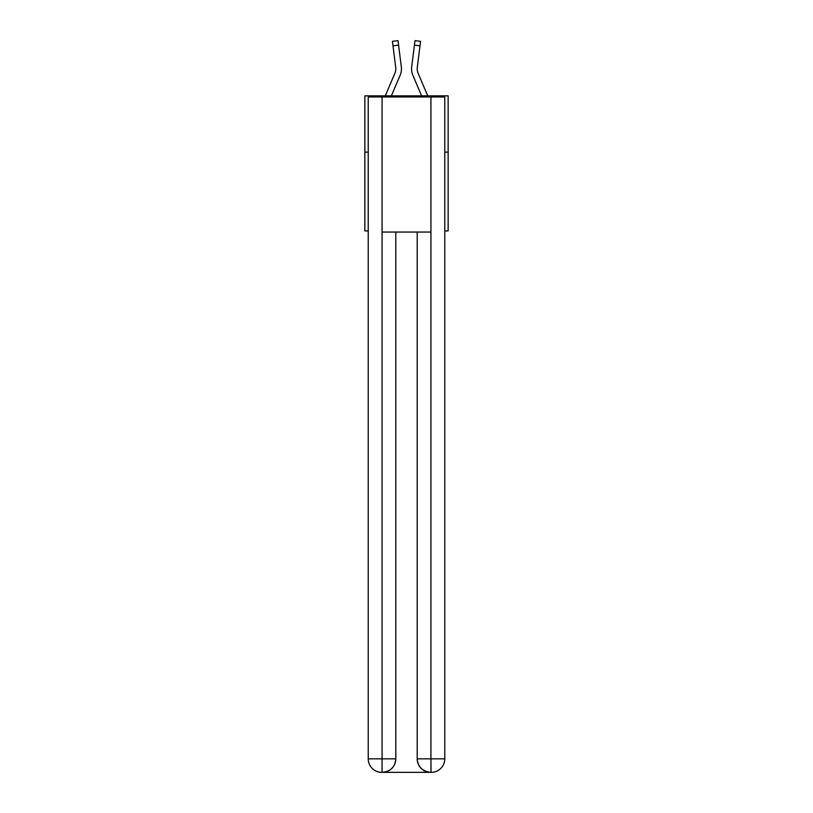 <?xml version="1.0" encoding="UTF-8"?>
<svg xmlns="http://www.w3.org/2000/svg" width="813" height="813" viewBox="0 0 813 813"><rect width="100%" height="100%" fill="white"/><g stroke="black" fill="none" stroke-linecap="round" stroke-linejoin="round"><path stroke-width="1.22" d="M368.228 152.133L364.854 152.133L364.854 95.853L448.146 95.853L448.146 230.922L444.772 230.922M364.854 152.133L364.854 230.922L368.228 230.922M448.146 152.133L444.772 152.133M391.378 95.853L400.087 75.406A16.88 16.88 0 0 0 401.297 66.676L398.573 45.122L392.994 45.823L392.425 41.351L398.014 40.65L398.573 45.122M401.216 65.995L401.297 66.676M427.74 95.853L418.095 73.2A11.26 11.26 0 0 1 417.191 68.81M421.622 95.853L412.913 75.406A16.88 16.88 0 0 1 411.703 66.676L414.986 40.65L420.575 41.351L414.986 40.65L420.575 41.351L414.986 40.65L420.575 41.351L414.986 40.65L420.575 41.351L414.986 40.65L420.575 41.351L420.006 45.823L414.427 45.122M418.095 73.2A11.26 11.26 0 0 1 417.282 67.377L420.006 45.823M381.734 772.35A13.506 13.506 0 0 1 368.228 758.844L395.809 758.844L395.809 232.051L395.809 758.844A13.506 13.506 0 0 1 382.303 772.35L381.734 772.35A13.506 13.506 0 0 1 368.228 758.844L368.228 96.981L382.069 96.981L382.069 232.051L430.931 232.051L430.931 96.981L382.069 96.981M430.931 96.981L444.772 96.981L444.772 758.844A13.506 13.506 0 0 1 431.266 772.35L430.697 772.35A13.506 13.506 0 0 1 417.191 758.844L417.191 232.051L417.191 758.844C417.882 766.801 422.384 771.303 430.697 772.35L382.303 772.35C390.647 771.476 395.159 766.974 395.809 758.844M417.191 758.844L430.931 758.844L431.032 772.35M382.069 232.051L382.069 772.35M385.26 95.853L394.905 73.2A11.26 11.26 0 0 0 395.809 68.81A11.26 11.26 0 0 1 394.905 73.2A11.26 11.26 0 0 0 395.809 68.81A11.26 11.26 0 0 1 394.905 73.2A11.26 11.26 0 0 0 395.809 68.81M394.905 73.2A11.26 11.26 0 0 0 395.718 67.377L392.994 45.823M395.789 69.339L395.718 67.377L395.789 69.339M411.581 69.613L411.561 68.78M411.703 66.676L411.785 65.995M420.575 41.351L414.986 40.65M430.931 232.051L430.931 758.844L444.772 758.844M392.425 41.351L398.014 40.65"/></g></svg>
